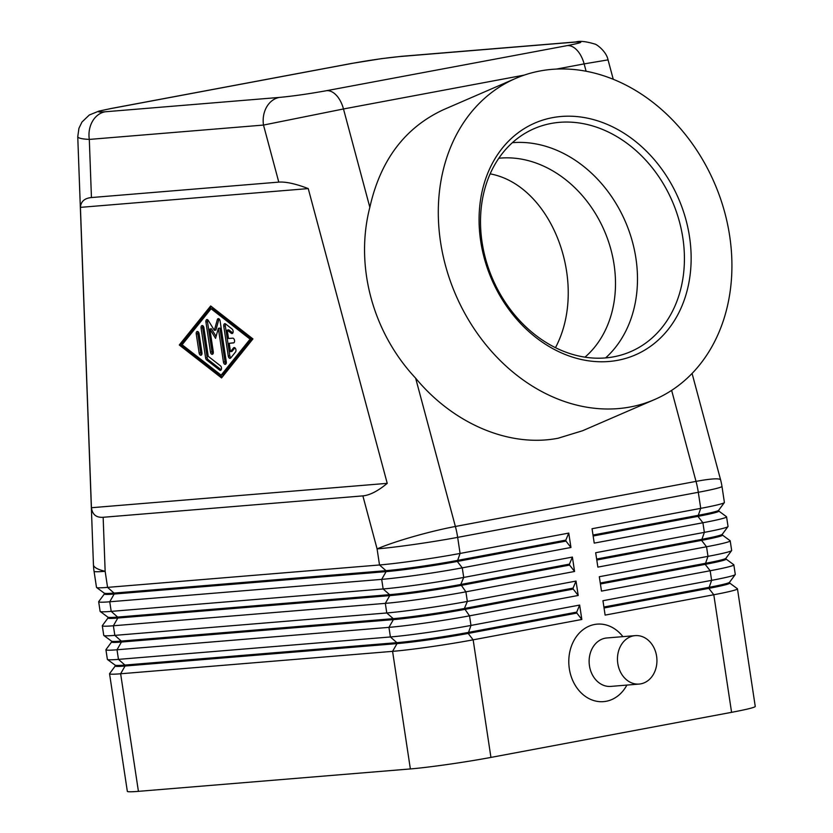 <?xml version="1.0" encoding="UTF-8"?>
<svg xmlns="http://www.w3.org/2000/svg" width="833" height="833" viewBox="0 0 833 833"><rect width="100%" height="100%" fill="white"/><g stroke="black" fill="none" stroke-linecap="round" stroke-linejoin="round"><path stroke-width="1.25" d="M498.8 158.26A111.768 90.037 -113.4 0 1 604.31 230.658A111.768 90.037 -113.4 0 1 584.985 357.159M77.75 136.602L77.75 136.664C77.938 138.101 81.79 139.017 89.308 139.413A24.303 19.711 -94.7 0 1 92.432 121.389A24.303 19.711 -94.7 0 1 105.093 111.789C94.493 112.486 96.815 111.341 112.059 108.363A24.303 14.161 -100.6 0 0 111.247 108.467A24.303 14.161 -100.6 0 0 111.216 108.477L351.859 63.391A24.303 14.161 79.4 0 1 351.89 63.391A24.303 14.161 79.4 0 1 352.713 63.277C370.404 60.091 386.189 57.841 400.079 56.529A24.303 19.711 -94.7 0 1 401.652 56.311A24.303 19.711 -94.7 0 1 401.704 56.3L575.895 41.952A24.303 19.711 85.3 0 0 575.832 41.952A24.303 19.711 85.3 0 0 574.26 42.171C584.86 41.473 582.538 42.608 567.294 45.596A24.303 14.161 79.4 0 1 577.134 50.344A24.303 14.161 79.4 0 1 584.131 63.891L608.048 59.872L613.255 79.291M266.622 107.03A24.303 19.711 85.3 0 0 263.499 125.065L343.488 108.967A24.303 14.161 -100.6 0 0 336.49 95.42A24.303 14.161 -100.6 0 0 326.64 90.672C308.949 93.858 293.164 96.118 279.274 97.43A24.303 19.711 85.3 0 0 266.622 107.03M103.157 517.283C96.284 517.762 92.369 514.565 91.432 507.724L80.426 207.365C80.895 201.471 84.57 198.202 91.443 197.546L278.784 182.115C285.823 181.615 295.642 183.77 308.241 188.591L387.23 483.348C377.984 491.033 369.873 495.208 362.876 495.885L103.157 517.283L105.145 571.303A58.32 2.853 171.4 0 1 94.056 571.303L96.493 587.38A58.32 2.853 171.4 0 0 96.576 587.504A58.32 2.853 171.4 0 0 107.572 587.38L105.145 571.303A58.32 11.787 -2.1 0 1 93.442 564.712L77.75 136.664M107.467 659.497L115.193 665.182A51.511 2.52 -8.6 0 0 124.908 665.067L396.852 642.66A51.511 2.52 -8.6 0 0 430.14 638.651A51.511 2.52 -8.6 0 0 468.021 632.476L576.707 612.12L579.653 605.07L470.978 625.437A58.32 2.853 171.4 0 1 428.089 632.424A58.32 2.853 171.4 0 1 390.406 636.964L118.463 659.372A58.32 2.853 171.4 0 1 107.467 659.497A58.32 2.853 171.4 0 1 107.374 659.361L105.926 649.761A58.32 2.853 -8.6 0 0 117.005 649.771L388.949 627.364A58.32 2.853 -8.6 0 0 426.631 622.824A58.32 2.853 -8.6 0 0 469.52 615.837L578.206 595.47L576.02 581.08L467.344 601.436A58.32 2.853 171.4 0 1 424.455 608.423A58.32 2.853 171.4 0 1 386.772 612.963L114.829 635.371A58.32 2.853 171.4 0 1 103.833 635.496A58.32 2.853 171.4 0 1 103.75 635.371L102.292 625.77A58.32 2.853 -8.6 0 0 113.382 625.77L385.325 603.363A58.32 2.853 -8.6 0 0 423.008 598.823A58.32 2.853 -8.6 0 0 465.897 591.836L574.572 571.48L572.396 557.079L463.721 577.436A58.32 2.853 171.4 0 1 420.821 584.433A58.32 2.853 171.4 0 1 383.149 588.962L111.206 611.38A58.32 2.853 171.4 0 1 100.21 611.495A58.32 2.853 171.4 0 1 100.116 611.37L98.669 601.77A58.32 2.853 -8.6 0 0 109.748 601.78L381.691 579.372A58.32 2.853 -8.6 0 0 419.374 574.832A58.32 2.853 -8.6 0 0 462.263 567.846L570.949 547.479L568.762 533.089L460.087 553.445A58.32 2.853 171.4 0 1 417.198 560.432A58.32 2.853 171.4 0 1 379.515 564.972L107.572 587.38L114.027 593.086L385.971 570.667A51.511 2.52 -8.6 0 0 419.249 566.659A51.511 2.52 -8.6 0 0 457.14 560.484L565.815 540.128L568.762 533.089M115.256 665.963L109.602 673.616A58.32 2.853 -8.6 0 0 109.55 673.762L127.334 791.35A58.32 2.853 -8.6 0 0 138.424 791.35L120.639 673.772L392.582 651.354A58.32 2.853 -8.6 0 0 430.265 646.825A58.32 2.853 -8.6 0 0 473.154 639.827L581.83 619.471L579.653 605.07M109.55 673.762A58.32 2.853 -8.6 0 0 120.639 673.772L125.054 666.025A51.511 2.52 171.4 0 1 115.266 666.025L115.131 665.13M578.206 595.47L573.219 589.087L464.543 609.444A51.511 2.52 171.4 0 1 426.652 615.618A51.511 2.52 171.4 0 1 393.374 619.627L388.949 627.364L390.406 636.964L396.852 642.66L396.997 643.617L392.582 651.354L410.367 768.942A58.32 2.853 -8.6 0 0 448.039 764.402A58.32 2.853 -8.6 0 0 490.939 757.416L473.154 639.827L468.167 633.434A51.511 2.52 171.4 0 1 430.286 639.609A51.511 2.52 171.4 0 1 396.997 643.617L125.054 666.025L124.908 665.067L118.463 659.372L117.005 649.771L121.431 642.035A51.511 2.52 171.4 0 1 111.632 642.024L111.497 641.129M103.833 635.496L111.57 641.181A51.511 2.52 -8.6 0 0 121.285 641.077L393.228 618.659A51.511 2.52 -8.6 0 0 426.506 614.66A51.511 2.52 -8.6 0 0 464.397 608.486L573.073 588.119L576.02 581.08M111.622 641.972L105.968 649.615A58.32 2.853 -8.6 0 0 105.926 649.761M100.21 611.495L107.936 617.191A51.511 2.52 -8.6 0 0 117.651 617.076L389.594 594.668A51.511 2.52 -8.6 0 0 422.883 590.659A51.511 2.52 -8.6 0 0 460.764 584.485L569.449 564.128L572.396 557.079M107.998 617.971L102.344 625.625A58.32 2.853 -8.6 0 0 102.292 625.77M574.572 571.48L569.595 565.086L460.909 585.443A51.511 2.52 171.4 0 1 423.029 591.617A51.511 2.52 171.4 0 1 389.74 595.626L117.797 618.034A51.511 2.52 171.4 0 1 108.009 618.034L107.873 617.138M96.576 587.504L104.312 593.19A51.511 2.52 -8.6 0 0 114.027 593.086L114.163 594.044A51.511 2.52 171.4 0 1 104.375 594.033L104.24 593.138M104.364 593.971L98.71 601.624A58.32 2.853 -8.6 0 0 98.669 601.77M570.949 547.479L565.961 541.086L457.286 561.452A51.511 2.52 171.4 0 1 419.395 567.627A51.511 2.52 171.4 0 1 386.116 571.625L114.163 594.044L109.748 601.78L111.206 611.38L117.651 617.076L117.797 618.034L113.382 625.77L114.829 635.371L121.285 641.077L121.431 642.035L393.374 619.627L393.228 618.659L386.772 612.963L385.325 603.363L389.74 595.626L389.594 594.668L383.149 588.962L381.691 579.372L386.116 571.625L385.971 570.667L379.515 564.972L377.089 548.895A58.32 6.195 -15 0 1 413.158 536.66A58.32 6.195 -15 0 1 455.38 526.477L415.636 378.172C372.538 332.19 354.743 265.789 369.842 207.313C380.452 160.071 405.025 127.522 443.583 109.644L515.554 78.458A174.951 140.923 -113.4 0 1 540.003 70.982A174.951 140.923 -113.4 0 1 720.181 197.713A174.951 140.923 -113.4 0 1 654.665 399.507A174.951 140.923 -113.4 0 1 630.217 406.983A174.951 140.923 -113.4 0 1 450.039 280.252A174.951 140.923 -113.4 0 1 515.554 78.458M581.83 619.471L576.852 613.078L468.167 633.434L470.978 625.437L469.52 615.837L464.397 608.486L467.344 601.436L465.897 591.836L460.764 584.485L463.721 577.436L462.263 567.846L457.286 561.452L460.087 553.445L457.661 537.368L698.304 492.293A58.32 2.853 171.4 0 0 721.284 486.941A58.32 2.853 171.4 0 0 721.972 486.368L724.398 502.445A58.32 2.853 171.4 0 1 724.356 502.591A58.32 2.853 171.4 0 1 723.71 503.017A58.32 2.853 171.4 0 1 700.73 508.359L592.055 528.726L594.231 543.116L702.906 522.76A58.32 2.853 -8.6 0 0 725.887 517.408A58.32 2.853 -8.6 0 0 726.574 516.845L728.032 526.435A58.32 2.853 171.4 0 1 727.98 526.591A58.32 2.853 171.4 0 1 727.344 527.008A58.32 2.853 171.4 0 1 704.364 532.36L595.678 552.716L597.865 567.117L706.54 546.76A58.32 2.853 -8.6 0 0 729.521 541.408A58.32 2.853 -8.6 0 0 730.208 540.836L731.655 550.436A58.32 2.853 171.4 0 1 731.613 550.582A58.32 2.853 171.4 0 1 730.968 551.009A58.32 2.853 171.4 0 1 707.988 556.35L599.312 576.717L601.488 591.107L710.164 570.751A58.32 2.853 -8.6 0 0 733.144 565.409A58.32 2.853 -8.6 0 0 733.831 564.836L735.289 574.437A58.32 2.853 171.4 0 1 735.237 574.583L729.531 582.298A51.511 2.52 171.4 0 1 728.969 582.673A51.511 2.52 171.4 0 1 708.675 587.4L603.894 607.028M735.237 574.583A58.32 2.853 171.4 0 1 734.602 574.999A58.32 2.853 171.4 0 1 711.621 580.351L602.946 600.708L605.122 615.108L713.798 594.752A58.32 2.853 -8.6 0 0 736.778 589.4A58.32 2.853 -8.6 0 0 737.465 588.827A58.32 2.853 -8.6 0 0 737.372 588.702L729.708 583.069M604.04 607.986L708.821 588.358L713.798 594.752L731.582 712.33A58.32 2.853 -8.6 0 0 754.563 706.988A58.32 2.853 -8.6 0 0 755.25 706.415L737.465 588.827M600.416 583.985L705.187 564.357L710.164 570.751L711.621 580.351L708.821 588.358A51.511 2.52 -8.6 0 0 729.114 583.631A51.511 2.52 -8.6 0 0 729.718 583.131L729.573 582.173M726.574 516.845A58.32 2.853 -8.6 0 0 726.491 516.71L718.827 511.077M730.208 540.836A58.32 2.853 -8.6 0 0 730.114 540.711L722.45 535.078M733.831 564.836A58.32 2.853 -8.6 0 0 733.748 564.712L726.084 559.068M731.613 550.582L725.907 558.308A51.511 2.52 171.4 0 1 725.335 558.672A51.511 2.52 171.4 0 1 705.041 563.4L600.27 583.027M596.782 559.995L701.553 540.367L706.54 546.76L707.988 556.35L705.187 564.357A51.511 2.52 -8.6 0 0 725.481 559.641A51.511 2.52 -8.6 0 0 726.095 559.13L725.949 558.172M727.98 526.591L722.273 534.307A51.511 2.52 171.4 0 1 721.711 534.682A51.511 2.52 171.4 0 1 701.417 539.409L596.636 559.037M593.158 535.994L697.929 516.366L702.906 522.76L704.364 532.36L701.553 540.367A51.511 2.52 -8.6 0 0 721.857 535.64A51.511 2.52 -8.6 0 0 722.461 535.14L722.315 534.172M724.356 502.591L718.65 510.306A51.511 2.52 171.4 0 1 718.077 510.681A51.511 2.52 171.4 0 1 697.783 515.408L593.013 535.036M671.637 390.375L696.024 481.391A58.32 33.986 79.4 0 1 697.315 486.805A58.32 33.986 79.4 0 1 698.304 492.293L700.73 508.359L697.929 516.366A51.511 2.52 -8.6 0 0 718.223 511.639A51.511 2.52 -8.6 0 0 718.837 511.139L718.692 510.181M635.204 635.631L606.872 637.963A24.303 19.711 85.3 0 0 605.237 638.182A24.303 19.711 85.3 0 0 589.327 664.817A24.303 19.711 85.3 0 0 610.86 686.402L639.192 684.07A24.303 19.711 85.3 0 0 640.827 683.841A24.303 19.711 85.3 0 0 656.737 657.216A24.303 19.711 85.3 0 0 635.204 635.631A24.303 19.711 85.3 0 0 633.569 635.85A24.303 19.711 85.3 0 0 617.659 662.474A24.303 19.711 85.3 0 0 639.192 684.07M626.895 685.08A38.88 31.529 -94.7 0 1 606.174 701.282A38.88 31.529 -94.7 0 1 569.324 668.701A38.88 31.529 -94.7 0 1 594.564 624.49A38.88 31.529 -94.7 0 1 622.907 636.641M552.529 117.651A126.356 101.782 -113.4 0 1 686.028 220.079A126.356 101.782 -113.4 0 1 617.69 360.314A126.356 101.782 -113.4 0 1 484.192 257.886A126.356 101.782 -113.4 0 1 552.529 117.651M551.144 123.461A121.493 97.867 -113.4 0 1 676.271 211.467A121.493 97.867 -113.4 0 1 630.779 351.599A121.493 97.867 -113.4 0 1 613.796 356.795A121.493 97.867 -113.4 0 1 488.669 268.788A121.493 97.867 -113.4 0 1 534.161 128.646A121.493 97.867 -113.4 0 1 551.144 123.461M512.378 142.693A121.493 97.867 -113.4 0 1 625.333 221.557A121.493 97.867 -113.4 0 1 605.622 357.898M654.665 399.507L582.548 430.755L558.1 438.231C509.65 447.675 453.579 424.039 415.636 378.172M490.137 173.858C552.185 185.29 589.202 283.761 555.486 347.663M731.582 712.33L490.939 757.416M565.961 541.086L565.815 540.128M569.595 565.086L569.449 564.128M573.219 589.087L573.073 588.119M410.367 768.942L138.424 791.35M576.852 613.078L576.707 612.12M229.221 343.3L230.481 351.693L233.5 347.934A2.426 1.416 79.4 0 1 234.073 347.569A2.426 1.416 79.4 0 1 235.781 349.152A2.426 1.416 79.4 0 1 235.541 351.974L230.72 357.982A2.426 1.416 79.4 0 1 230.147 358.346A2.426 1.416 79.4 0 1 228.284 356.076L223.765 326.203A2.426 1.416 79.4 0 1 224.733 323.693A2.426 1.416 79.4 0 1 225.566 323.943L232.074 329.014A2.426 1.416 79.4 0 1 233.146 331.586A2.426 1.416 79.4 0 1 232.126 333.544A2.426 1.416 79.4 0 1 231.282 333.283L227.222 330.118L228.492 338.5L232.74 338.156A2.426 1.416 79.4 0 1 234.51 340.364A2.426 1.416 79.4 0 1 233.552 342.946A2.426 1.416 79.4 0 1 233.469 342.957L229.221 343.3L233.948 342.748M230.481 351.693L232.032 351.401L234.916 347.819M225.587 323.954A2.426 1.416 -100.6 0 0 225.316 325.911L229.835 355.785A2.426 1.416 -100.6 0 0 230.856 357.805M227.222 330.118L228.773 329.826L232.823 332.992L231.282 333.283M196.255 333.971A2.426 1.416 79.4 0 1 197.223 331.461A2.426 1.416 79.4 0 1 199.087 333.731L201.961 352.744A2.426 1.416 79.4 0 1 200.992 355.243A2.426 1.416 79.4 0 1 199.129 352.973L196.255 333.971L197.806 333.679L200.68 352.682A2.426 1.416 -100.6 0 0 201.69 354.691M198.077 331.721A2.426 1.416 -100.6 0 0 197.806 333.679M250.098 339.156L211.082 308.741L212.634 308.449L251.649 338.864L250.098 339.156L221.13 375.162L222.682 374.871L251.649 338.864M211.082 308.741L182.115 344.758L221.13 375.162M179.272 344.987L210.666 305.971L252.93 338.916L221.547 377.932L179.272 344.987L180.834 344.695L222.286 377.016M211.478 306.606L180.834 344.695M208.24 356.326L220.433 365.822A2.426 1.416 79.4 0 1 221.505 368.405A2.426 1.416 79.4 0 1 220.485 370.352A2.426 1.416 79.4 0 1 219.641 370.102L206.636 359.96A2.426 1.416 79.4 0 1 205.616 357.94L201.097 328.067A2.426 1.416 79.4 0 1 202.065 325.557A2.426 1.416 79.4 0 1 203.929 327.838L208.24 356.326M202.919 325.818A2.426 1.416 -100.6 0 0 202.648 327.775L207.167 357.649A2.426 1.416 -100.6 0 0 208.198 359.669L221.182 369.8L219.641 370.102M218.35 328.358L215.56 338.354L209.854 329.056L213.29 351.807A2.426 1.416 79.4 0 1 212.321 354.317A2.426 1.416 79.4 0 1 210.457 352.036L205.928 322.069A2.426 1.416 79.4 0 1 206.896 319.56A2.426 1.416 79.4 0 1 208.26 320.413L214.352 330.326L217.319 319.674A2.426 1.416 79.4 0 1 218.225 318.623A2.426 1.416 79.4 0 1 220.089 320.892L226.284 361.845A2.426 1.416 79.4 0 1 225.316 364.354A2.426 1.416 79.4 0 1 223.452 362.074L218.35 328.358L219.902 328.067L225.004 361.782A2.426 1.416 -100.6 0 0 226.014 363.802M219.079 318.883A2.426 1.416 -100.6 0 0 218.871 319.383L215.903 330.035L214.352 330.326M209.854 329.056L211.405 328.764L216.101 336.407M207.75 319.82A2.426 1.416 -100.6 0 0 207.479 321.777L212.009 351.755A2.426 1.416 -100.6 0 0 213.029 353.765M80.426 207.365L308.241 188.591M91.432 507.724L387.23 483.348M91.443 197.546L89.308 139.413L263.499 125.065L278.784 182.115M112.059 108.363L352.713 63.277M369.842 207.313L343.488 108.967L524.238 75.105M556.361 69.087L584.131 63.891L586.109 71.253M362.876 495.885L377.089 548.895A58.32 2.853 171.4 0 0 414.761 544.355A58.32 2.853 171.4 0 0 457.661 537.368A58.32 33.986 -100.6 0 0 456.671 531.881A58.32 33.986 -100.6 0 0 455.38 526.477L696.024 481.391A58.32 6.195 -15 0 1 719.67 479.235A58.32 6.195 -15 0 1 720.639 479.995L692.088 373.455M233.5 347.934L234.75 347.705M228.284 356.076L229.835 355.785M223.765 326.203L225.316 325.911M199.129 352.973L200.68 352.682M206.636 359.96L208.198 359.669M205.616 357.94L207.167 357.649M201.097 328.067L202.648 327.775M217.319 319.674L218.871 319.383M223.452 362.074L225.004 361.782M205.928 322.069L207.479 321.777M210.457 352.036L212.009 351.755M567.294 45.596L326.64 90.672M400.079 56.529L574.26 42.171M279.274 97.43L105.093 111.789M575.832 41.962C579.903 40.755 586.193 41.442 594.71 44.034C596.272 43.982 606.434 51.334 608.038 59.872M721.972 486.368A58.32 58.32 0 0 0 720.639 479.995M111.247 108.467L98.888 111.112L89.318 114.996L81.998 121.993L78.948 128.251L77.761 136.664M93.442 564.712A58.32 58.32 0 0 0 94.056 571.303M401.652 56.311L381.264 58.685L351.89 63.391"/></g></svg>
